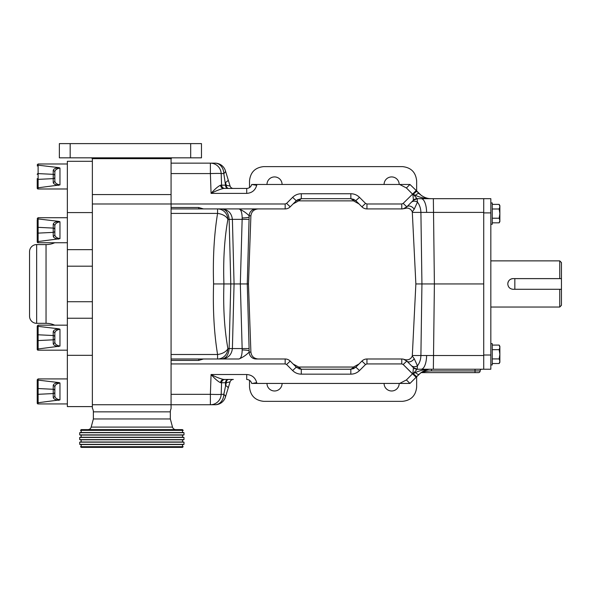 <?xml version="1.0" encoding="UTF-8"?>
<svg xmlns="http://www.w3.org/2000/svg" width="591" height="591" viewBox="0 0 591 591"><rect width="100%" height="100%" fill="white"/><g stroke="black" fill="none" stroke-linecap="round" stroke-linejoin="round"><path stroke-width="0.89" d="M384.084 383.433A7.55 7.55 0 0 0 391.634 390.983A7.55 7.55 0 0 0 399.184 383.433M266.984 383.433A7.55 7.55 0 0 0 274.534 390.983A7.55 7.55 0 0 0 282.084 383.433M282.084 184.473A7.55 7.55 0 0 0 274.534 176.923A7.55 7.55 0 0 0 266.984 184.473M399.184 184.473A7.55 7.55 0 0 0 391.634 176.923A7.55 7.55 0 0 0 384.084 184.473M483.726 355.014L490.833 355.014L490.833 369.22L417.061 369.22L413.279 373.615L415.399 372.552C420.6 370.225 425.963 369.116 431.482 369.22C427.123 369.087 422.971 370.808 419.019 374.384L409.969 383.433L399.656 383.433L409.969 383.433L406.394 379.954L412.887 373.453A5.12 0.672 22.6 0 0 413.279 373.615A5.12 0.517 -135 0 0 416.891 376.511A5.12 0.672 -135 0 1 412.887 373.453L413.441 367.728A5.12 5.112 90 0 0 417.061 369.22A5.12 5.12 0 0 1 413.441 367.728L406.793 361.071L403.461 359.195A7.107 7.107 0 0 0 401.769 358.988L366.952 358.988A7.107 7.107 0 0 0 361.928 361.071L365.541 364.514L359.476 370.579C357.067 372.914 354.186 374.11 350.832 374.162L301.292 374.162C297.938 374.11 295.057 372.914 292.648 370.579L286.583 364.514L285.172 363.93L171.072 363.93M478.444 372.633A1.707 1.707 0 0 0 480.143 370.926A1.707 1.707 0 0 1 481.85 369.22A1.707 1.707 0 0 0 480.143 370.926A1.707 1.707 0 0 1 478.444 372.633A1.707 1.707 0 0 0 480.143 370.926L475.031 370.926L475.031 372.633L478.444 372.633L421.634 372.633A1.707 1.707 0 0 0 420.578 373.002L416.123 377.28L403.173 364.514L406.793 361.071L411.21 365.489A5.326 4.691 -45 0 0 417.445 365.748A14.214 10.047 -90 0 0 420.903 355.509L483.726 355.509L483.726 369.22M412.503 373.844L403.173 364.514L401.769 363.93L401.769 358.988A7.107 7.107 0 0 1 403.461 359.195C407.642 360.658 410.582 359.609 412.289 356.048L414.202 358.678L417.445 365.748L417.15 369.22L421.184 369.22A14.214 5.437 -90 0 0 426.613 355.546M406.793 361.071L413.441 367.728L406.793 361.071A5.326 3.716 135 0 0 414.202 358.678L412.289 356.048L415.865 283.953L412.289 211.851L414.202 209.229A5.326 3.716 -135 0 0 406.793 206.835L411.21 202.418A5.326 4.691 45 0 1 417.445 202.159A14.214 10.047 90 0 1 420.903 212.398L483.726 212.398L483.726 283.953L434.392 283.953L433.358 369.22M490.833 355.014L490.833 198.679L417.061 198.679L413.279 194.291L415.399 195.355C420.6 197.682 425.963 198.79 431.482 198.679C427.123 198.82 422.971 197.099 419.019 193.523A5.12 1.3 135 0 0 415.399 195.355M411.21 202.418L406.793 206.835L403.461 208.712C407.65 207.256 410.59 208.298 412.289 211.851L414.202 209.229L417.445 202.159L417.15 198.679L421.184 198.679A14.214 5.437 -90 0 1 426.613 212.361M249.099 219.342L242.147 219.342L240.323 283.953L234.066 283.953L232.396 348.564C231.561 354.888 228.06 358.36 221.884 358.988C226.146 358.36 228.562 354.888 229.131 348.564L230.8 283.953L234.066 283.953L232.396 219.342C231.561 213.019 228.06 209.546 221.884 208.919C226.146 209.546 228.562 213.019 229.131 219.342L230.8 283.953L223.93 283.953C223.095 260.239 224.417 238.705 227.897 219.342L242.147 219.342L242.184 217.924C242.022 212.368 240.951 209.369 238.963 208.919C242.724 210.485 246.115 212.767 249.121 215.774L250.894 215.774L248.464 283.953L247.267 283.953L249.099 348.564L242.147 348.564L240.323 283.953L247.267 283.953L249.129 217A7.107 1.175 0 0 1 242.184 217.924M256.066 358.988L285.172 358.988L256.066 358.988A7.107 6.952 -90 0 1 249.121 352.133C246.115 355.139 242.724 357.422 238.963 358.988L217.577 358.988L238.963 358.988C240.951 358.538 242.022 355.538 242.184 349.975L242.147 348.564L227.897 348.564A10.801 6.235 -10.4 0 1 217.577 354.497C214.119 333.354 212.79 309.839 213.587 283.953L223.93 283.953C223.095 307.667 224.417 329.202 227.897 348.564A10.801 10.328 -90 0 1 217.577 358.988L171.072 358.988M490.833 202.949L492.251 202.949L492.251 224.262L490.833 224.262M490.833 343.644L492.251 343.644L492.251 364.957L490.833 364.957M559.743 289.295L561.45 289.295L561.45 305.333L559.743 307.039L559.743 289.295L513.128 289.295C509.885 288.977 508.105 287.196 507.787 283.953C508.105 280.703 509.885 278.922 513.128 278.612L559.743 278.612L559.743 260.867L490.833 260.867M561.45 262.574L559.743 260.867L561.45 262.574L561.45 278.612L559.743 278.612M513.128 278.612A5.341 5.341 0 0 0 507.891 282.904M561.45 289.28L514.835 289.28L514.835 278.627L561.45 278.627L561.45 289.28M492.251 345.078L499.159 345.078L499.868 347.382L499.159 349.687L499.868 354.297L499.159 358.914L499.868 361.219L499.159 363.524L492.251 363.524M492.251 349.687L499.159 349.687M492.251 358.914L499.159 358.914M499.159 363.524L499.868 362.29L499.868 346.311L499.159 345.078M492.251 204.383L499.159 204.383L499.868 206.687L499.159 208.992L499.868 213.602L499.159 218.219L499.868 220.524L499.159 222.829L492.251 222.829M492.251 208.992L499.159 208.992M492.251 218.219L499.159 218.219M499.159 222.829L499.868 221.595L499.868 205.616L499.159 204.383L499.868 206.687M228.148 179.716A10.801 2.571 163 0 1 225.452 182.493L226.264 185.16A3.413 2.408 -90 0 0 228.673 188.448L233.342 188.448A3.413 3.413 0 0 1 230.084 186.039L225.422 170.799A10.801 3.524 163 0 1 223.819 173.577L225.518 185.16L221.581 185.16L221.174 173.577L223.819 173.577A10.801 8.732 90 0 0 215.094 163.153A10.801 10.801 0 0 1 225.422 170.799L230.084 186.039L225.518 185.16A3.413 2.408 -90 0 0 227.927 188.448L233.342 188.448M215.094 163.153L210.381 163.153L215.094 163.153A10.801 10.801 0 0 1 225.422 170.799M228.148 388.191L225.422 397.108A10.801 10.801 0 0 1 215.094 404.754L210.381 404.754A10.801 10.801 0 0 0 221.174 394.33L221.581 382.746L220.583 382.709C217.924 381.461 214.755 378.728 211.076 374.517C215.811 377.014 220.015 378.654 223.671 379.459L224.986 379.459A3.413 3.413 0 0 0 221.581 382.746L221.174 394.33L221.581 382.746L226.264 382.746L230.084 381.867L225.422 397.108A10.801 3.524 -163 0 0 223.819 394.33L226.264 382.746A3.413 2.408 90 0 1 228.673 379.459L233.342 379.459A3.413 3.413 0 0 0 230.084 381.867L228.148 388.191A10.801 2.571 -163 0 0 225.452 385.413L225.518 382.746A3.413 2.408 90 0 1 227.927 379.459L233.342 379.459M225.422 397.108A10.801 10.801 0 0 1 215.094 404.754A10.801 8.732 -90 0 0 223.819 394.33L221.174 394.33A10.801 0.377 2 0 1 210.381 394.33L210.381 404.754L171.072 404.754L171.072 394.33L210.381 394.33L211.076 374.517L246.713 374.517C251.929 374.901 255.26 377.597 256.716 382.621L256.893 383.433L399.656 383.433L406.394 379.954M217.577 358.988L217.577 354.497L171.072 354.497L171.072 213.41L217.577 213.41A10.801 6.235 10.4 0 1 227.897 219.342A10.801 10.328 90 0 0 217.577 208.919L171.072 208.919M217.577 208.919L256.066 208.919L217.577 208.919L217.577 213.41C214.119 234.546 212.79 258.068 213.587 283.953M171.072 173.577L210.381 173.577L210.381 163.153A10.801 10.801 0 0 1 221.174 173.577L221.581 185.16A3.413 3.413 0 0 0 224.986 188.448L228.673 188.448M249.52 380.294L249.52 387.142C250.421 395.704 255.157 400.439 263.719 401.341L402.441 401.341C411.011 400.439 415.746 395.704 416.648 387.142L416.648 376.755M249.52 187.613L249.52 180.816C250.421 172.247 255.157 167.512 263.719 166.61L402.441 166.61C411.011 167.512 415.746 172.247 416.648 180.816L416.648 191.152M224.986 379.459L228.673 379.459M215.094 404.754L210.381 404.754A10.801 10.801 0 0 0 221.174 394.33M220.583 185.197C217.924 186.446 214.755 189.179 211.076 193.39L210.381 173.577A10.801 0.377 -2 0 1 221.174 173.577L221.581 185.16L220.583 185.197A3.413 3.095 -90 0 0 223.671 188.448L224.986 188.448M246.713 193.39C251.929 193.006 255.26 190.309 256.716 185.286L251.7 184.473C250.946 186.941 249.284 188.27 246.713 188.448L246.713 193.39L211.076 193.39C215.811 190.893 220.015 189.253 223.671 188.448L246.713 188.448L223.671 188.448M171.072 207.5L198.657 207.5L198.761 208.919M221.174 173.577A10.801 10.801 0 0 0 210.381 163.153L171.072 163.153M297.399 199.847L301.292 198.679L350.832 198.679L352.842 199.943A4.263 3.509 -45 0 1 355.856 200.763L350.832 198.679L354.039 199.448M299.282 367.957A4.263 3.509 135 0 1 296.268 367.144L290.196 361.071L293.121 363.997L298.677 367.041L353.448 367.041L298.677 367.041L301.292 369.22L296.335 367.203M355.789 367.203L350.832 369.22L354.039 368.459M220.583 382.709A3.413 3.095 90 0 1 223.671 379.459M171.072 360.407L198.657 360.407L198.761 358.988M246.713 374.517L246.713 379.459C249.284 379.636 250.946 380.966 251.7 383.433L251.729 383.433M203.503 358.988L198.657 360.407M238.963 358.988C242.724 357.422 246.115 355.139 249.121 352.133L250.894 352.133C251.47 356.292 253.886 358.574 258.156 358.988M238.963 208.919C242.724 210.485 246.115 212.767 249.121 215.774A7.107 6.952 90 0 1 256.066 208.919L285.172 208.919A7.107 7.107 0 0 0 290.196 206.835L296.364 200.667M198.657 207.5L203.503 208.919M352.842 199.943L353.448 200.859L298.677 200.859L301.292 198.679L296.268 200.763L292.648 197.328L286.583 203.393L285.172 203.976L171.072 203.976L171.072 158.676L92.366 158.676L91.516 157.827M299.282 199.943A4.263 3.509 -135 0 0 296.268 200.763L290.196 206.835L286.583 203.393M355.789 200.696L359.476 197.328C357.067 194.993 354.186 193.796 350.832 193.745L350.877 198.687M361.928 361.071L355.856 367.144A4.263 3.509 45 0 1 352.842 367.957L350.832 369.22L353.736 368.607M350.832 374.162L350.832 369.22L301.292 369.22L301.292 374.162M298.891 368.806L301.292 369.22M355.856 200.763L361.928 206.835L355.856 200.763L361.928 206.835L365.541 203.393L359.476 197.328M252.505 184.473L409.969 184.473L399.656 184.473L406.394 187.953L412.887 194.454A5.12 0.672 -22.6 0 1 413.279 194.291A5.12 0.517 135 0 1 416.891 191.395A5.12 0.672 135 0 0 412.887 194.454L413.441 200.179A5.12 5.112 -90 0 1 417.061 198.679A5.12 5.12 0 0 0 413.441 200.179L406.793 206.835L403.173 203.393L401.769 203.976L366.952 203.976L365.541 203.393M421.376 195.503L409.969 184.473L406.394 187.953M251.7 383.433L252.505 383.433L251.7 383.433L251.389 382.503M256.893 383.433L252.505 383.433L256.716 382.621M292.648 370.579L296.268 367.144L290.196 361.071L286.583 364.514M355.856 367.144L359.476 370.579M250.894 352.133L248.464 283.953M256.066 208.919L258.156 208.919C253.886 209.332 251.47 211.615 250.894 215.774M258.156 208.919L285.172 208.919L285.172 203.976M298.677 200.859L293.121 203.91M401.858 208.919L403.461 208.712A7.107 7.107 0 0 1 401.769 208.919L366.952 208.919A7.107 7.107 0 0 1 361.928 206.835L359.003 203.91L353.448 200.859M352.842 367.957L353.448 367.041L359.003 363.997M290.196 361.071A7.107 7.107 0 0 0 285.172 358.988L285.172 363.93M403.461 208.712L401.769 208.919A7.107 7.107 0 0 0 403.461 208.712L406.069 208.276M419.019 193.523L416.123 190.627L403.173 203.393M415.865 283.953L434.392 283.953L433.358 198.679M413.382 200.246L417.15 198.679M428.202 198.561L431.482 198.679M428.837 371.037L426.229 371.377M424.899 371.643L423.658 371.953M421.634 372.633C424.368 371.554 427.648 370.985 431.482 370.926L431.482 369.22M421.376 372.404L420.681 372.921M422.543 371.658L428.239 369.523M428.18 369.538L426.643 369.9M425.069 370.431L423.208 371.281M419.019 374.384A5.12 1.3 -135 0 1 415.399 372.552M413.382 367.661L417.15 369.22M483.726 355.509L483.726 283.953M483.726 198.679L483.726 212.398M67.352 406.601L92.366 406.601L67.352 406.601L67.352 266.186L92.366 266.186L92.366 408.233A7.107 7.107 0 0 1 93.363 411.861L170.334 411.861A7.107 7.107 0 0 1 171.072 408.706L171.072 203.976L92.366 203.976L92.366 158.676M201.479 143.613L59.366 143.613L59.366 157.827L201.479 157.827L201.479 143.613M92.366 404.754L171.072 404.754M171.922 157.827L171.072 158.676M58.509 346.562C55.096 345.979 53.338 344.981 53.227 343.563L53.227 339.818A1.707 1.596 180 0 0 54.845 338.222L54.845 341.967C54.845 344.036 56.551 345.417 59.964 346.119L38.075 348.986L38.075 350.182A0.85 0.85 0 0 1 37.226 349.325L37.226 348.202L37.226 349.325A0.85 0.85 0 0 0 38.075 350.182L67.352 350.182M37.226 348.202L37.226 327.148L37.226 348.202L37.226 335.585L37.226 348.202L38.075 348.986L37.226 348.202L38.075 348.986L37.226 348.202L37.226 349.325M58.509 328.788L59.964 329.224C56.551 329.933 54.845 331.315 54.845 333.376L54.845 337.129L54.845 333.376A1.707 1.596 180 0 0 53.227 331.78C53.338 330.362 55.096 329.364 58.509 328.788L38.12 326.365L38.12 340.564L53.227 339.818L53.227 335.525L38.12 334.787A0.85 0.798 0 0 0 37.226 335.585L37.226 326.018L37.226 327.148L38.12 326.365L38.075 325.168L67.352 325.168M38.075 187.798L38.075 188.987A0.85 0.85 0 0 1 37.226 188.137L37.226 178.571A0.85 0.798 0 0 0 38.12 179.369L38.12 187.79L37.226 187.007M38.075 188.987L67.352 188.987L38.075 188.987A0.85 0.85 0 0 1 37.226 188.137M58.509 167.593L59.964 168.036C56.551 168.738 54.845 170.127 54.845 172.188L54.845 180.78L54.845 172.188A1.707 1.596 180 0 0 53.227 170.592C53.338 169.174 55.096 168.176 58.509 167.593L38.075 165.17L38.075 163.98L67.352 163.98M58.509 185.375C55.096 184.791 53.338 183.794 53.227 182.375L53.227 178.63A1.707 1.596 180 0 0 54.845 177.034L54.845 180.78C54.845 182.841 56.551 184.229 59.964 184.931L38.12 187.79M53.227 385.531L53.227 389.277L38.12 388.531L38.12 394.308L53.227 393.569L53.227 389.277A1.707 1.596 180 0 1 54.845 390.873L54.845 387.127A1.707 1.596 180 0 0 53.227 385.531C53.338 384.113 55.096 383.116 58.509 382.532L59.964 382.975L59.964 399.871L58.509 400.306C55.096 399.73 53.338 398.733 53.227 397.315L53.227 393.569A1.707 1.596 180 0 0 54.845 391.973L54.845 395.719C54.845 397.78 56.551 399.161 59.964 399.871L38.075 402.737L38.075 403.926A0.85 0.85 0 0 1 37.226 403.077L37.226 379.769L37.226 380.892L37.226 379.769L37.226 380.892L38.12 380.116L38.075 378.912L67.352 378.912M38.075 402.737L37.226 401.946L37.226 393.51L37.226 401.946L38.075 402.737L37.226 401.946M37.226 403.077A0.85 0.85 0 0 0 38.075 403.926L67.352 403.926M58.509 382.532L38.12 380.116L38.12 388.531A0.85 0.798 0 0 0 37.226 389.336L37.226 380.892M58.509 239.119C55.096 238.542 53.338 237.545 53.227 236.127L53.227 232.381A1.707 1.596 180 0 0 54.845 230.778L54.845 234.531C54.845 236.592 56.551 237.974 59.964 238.675L38.075 241.549L38.075 242.738A0.85 0.85 0 0 1 37.226 241.889L37.226 240.759L37.226 241.889A0.85 0.85 0 0 0 38.075 242.738L67.352 242.738M38.075 241.549L37.226 240.759L38.075 241.549L37.226 240.759L37.226 241.889M37.226 219.704L37.226 240.759L37.226 219.704L38.12 218.929L38.075 217.724L67.352 217.724M58.509 221.344L59.964 221.788C56.551 222.489 54.845 223.871 54.845 225.939L54.845 229.685L54.845 225.939A1.707 1.596 180 0 0 53.227 224.344C53.338 222.925 55.096 221.928 58.509 221.344L38.12 218.929L38.12 241.542M59.226 221.47L59.964 221.788L59.964 238.675M56.322 223.235L56.98 222.696L56.322 223.235M92.366 266.186L92.366 194.572L171.072 194.572M67.352 161.306L92.366 161.306L67.352 161.306L67.352 266.186M36.657 244.585L36.657 323.321A7.107 7.107 0 0 1 29.55 316.215L29.55 251.692A7.107 7.107 0 0 1 36.657 244.585L46.039 244.585A21.32 21.32 0 0 0 54.719 242.738M36.657 323.321L46.039 323.321L46.039 244.585M54.719 325.168A21.32 21.32 0 0 0 46.039 323.321M59.226 328.914L59.964 329.224L59.964 346.119M56.322 330.679L56.98 330.14L56.322 330.679M37.226 232.322L37.226 240.759L37.226 232.322A0.85 0.798 0 0 0 38.12 233.12L53.227 232.381L53.227 228.089L38.12 227.343A0.85 0.798 0 0 0 37.226 228.141M54.845 225.939L54.845 234.531A1.707 1.596 180 0 1 53.227 236.127M54.845 229.685L54.845 229.685A1.707 1.596 180 0 0 53.227 228.089L53.227 224.344M59.226 382.665L59.964 382.975C56.551 383.677 54.845 385.059 54.845 387.127L54.845 395.719A1.707 1.596 180 0 1 53.227 397.315M56.322 384.431L56.98 383.884L56.322 384.431M37.226 389.336L37.226 393.51A0.85 0.798 0 0 0 38.12 394.308L38.12 402.73M59.226 167.726L59.964 168.036L59.964 184.931M56.322 169.491L56.98 168.952L56.322 169.491M54.845 172.188L54.845 180.78A1.707 1.596 180 0 1 53.227 182.375M37.226 165.96L38.075 165.17M37.226 327.148L37.226 326.018L37.226 327.148M54.845 333.376L54.845 341.967A1.707 1.596 180 0 1 53.227 343.563M54.845 337.129L54.845 337.129A1.707 1.596 180 0 0 53.227 335.525L53.227 331.78M80.383 444.535L183.313 444.535A1.138 1.138 0 0 0 183.166 446.685L80.524 446.685A1.138 1.138 0 0 0 80.383 444.535L79.696 444.358L79.696 442.179L183.993 442.179L183.993 444.358L79.696 444.358M79.696 442.179L80.383 441.994A1.138 1.138 0 0 0 80.383 439.8L183.313 439.8A1.138 1.138 0 0 0 183.313 441.994L183.993 442.179M79.696 437.443L80.383 437.259A1.138 1.138 0 0 0 80.383 435.065L183.313 435.065A1.138 1.138 0 0 0 183.313 437.259L183.993 437.443L183.993 439.615L79.696 439.615L79.696 437.443L183.993 437.443M183.203 430.359L182.464 429.62L81.226 429.62L80.487 430.359L183.203 430.359A1.138 1.138 0 0 0 183.313 432.523L183.993 432.701L183.993 434.88L79.696 434.88L79.696 432.701L183.993 432.701M80.487 430.359A1.138 1.138 0 0 1 80.383 432.523L79.696 432.701M183.313 444.535L183.993 444.358M183.313 439.8L183.993 439.615M80.383 439.8L79.696 439.615M183.313 435.065L183.993 434.88M80.383 435.065L79.696 434.88M93.363 418.967L170.334 418.967L170.334 411.861L93.363 411.861L93.363 418.967L91.184 427.094A3.413 3.413 0 0 1 87.889 429.62M170.334 418.967L172.513 427.094A3.413 3.413 0 0 0 175.8 429.62M80.524 446.685L81.226 447.387L182.464 447.387L183.166 446.685M249.099 348.564L249.121 352.133M242.184 349.975A7.107 1.175 180 0 1 249.129 350.906M490.833 212.893L483.726 212.893M249.129 217L249.121 215.774M401.769 208.919L401.769 203.976L366.952 203.976L366.952 208.919M350.832 193.745L301.292 193.745C297.938 193.796 295.057 194.993 292.648 197.328M301.292 198.679L301.292 193.745M256.716 185.286L256.893 184.473M366.952 358.988L366.952 363.93L365.541 364.514M401.769 363.93L366.952 363.93M412.326 355.509L420.903 355.509L421.937 283.953L420.903 212.398L412.326 212.398M475.031 369.22L475.031 370.926L431.482 370.926M480.143 370.926A1.707 1.707 0 0 1 481.85 369.22M190.679 143.613L190.679 157.827M70.166 143.613L70.166 157.827M67.352 301.72L92.366 301.72M67.352 212.583L92.366 212.583M67.352 249.661L92.366 249.661M67.352 318.246L92.366 318.246M67.352 355.324L92.366 355.324M54.845 175.933A1.707 1.596 180 0 0 53.227 174.338L38.12 173.599L38.12 179.369L53.227 178.63L53.227 170.592M38.12 165.177L38.12 173.599A0.85 0.798 0 0 0 37.226 174.397M37.226 339.766A0.85 0.798 0 0 0 38.12 340.564L38.12 348.978M80.383 441.994L183.313 441.994M80.383 437.259L183.313 437.259M80.383 432.523L183.313 432.523M91.184 427.094L172.513 427.094M559.743 307.039L490.833 307.039L559.743 307.039L561.45 305.333M251.7 184.473L251.389 185.404M37.226 218.581L38.075 217.724L37.233 218.478M38.075 325.168L37.226 326.018M38.075 378.912L37.226 379.769M38.075 163.98L37.226 164.83L38.075 163.98"/></g></svg>
